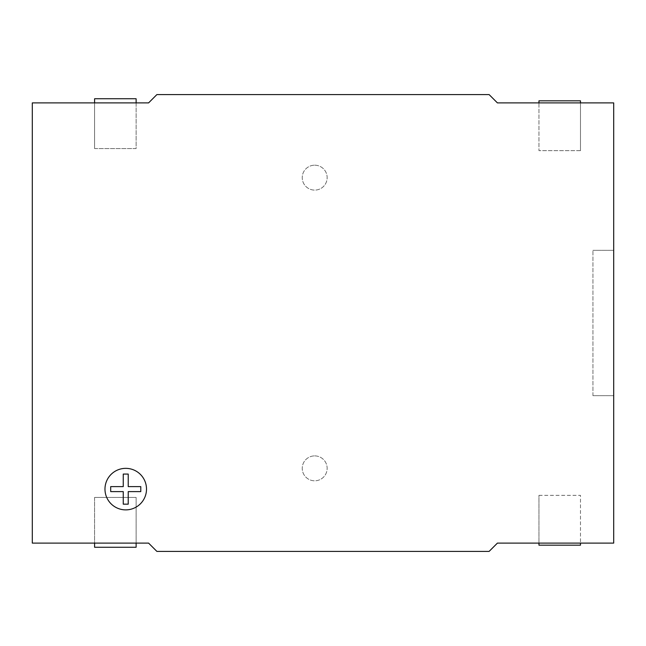 <?xml version="1.0" encoding="UTF-8"?>
<svg xmlns="http://www.w3.org/2000/svg" width="646" height="646" viewBox="0 0 646 646"><rect width="100%" height="100%" fill="white"/><g stroke="black" fill="none" stroke-linecap="round" stroke-linejoin="round"><path stroke-width="0.48" stroke-dasharray="3.23 2.42" d="M125.736 468.35A20.761 20.761 0 0 0 104.975 489.111A20.761 20.761 0 0 0 125.736 509.88A20.761 20.761 0 0 0 146.505 489.111A20.761 20.761 0 0 0 125.736 468.35M314.691 165.19A12.46 12.46 0 0 1 327.151 177.65A12.46 12.46 0 0 1 314.691 190.11A12.46 12.46 0 0 1 302.239 177.65A12.46 12.46 0 0 1 314.691 165.19A12.46 12.46 0 0 1 327.151 177.65A12.46 12.46 0 0 1 314.691 190.11A12.46 12.46 0 0 1 302.239 177.65A12.46 12.46 0 0 1 314.691 165.19M314.691 455.89A12.46 12.46 0 0 1 327.151 468.35A12.46 12.46 0 0 1 314.691 480.81A12.46 12.46 0 0 1 302.239 468.35A12.46 12.46 0 0 1 314.691 455.89A12.46 12.46 0 0 1 327.151 468.35A12.46 12.46 0 0 1 314.691 480.81A12.46 12.46 0 0 1 302.239 468.35A12.46 12.46 0 0 1 314.691 455.89M94.591 148.58L136.12 148.58L136.12 102.9L148.58 102.9L156.889 94.591L489.111 94.591L497.42 102.9L538.95 102.9L538.95 150.655L580.479 150.655L580.479 102.9L613.7 102.9L613.7 543.1L580.479 543.1L580.479 495.345L538.95 495.345L538.95 543.1L497.42 543.1L489.111 551.409L156.889 551.409L148.58 543.1L136.12 543.1L136.12 497.42L94.591 497.42L94.591 543.1L32.3 543.1L32.3 102.9L94.591 102.9L94.591 148.58L94.591 98.749L136.12 98.749L136.12 148.58L94.591 148.58M136.12 543.1L94.591 543.1M580.479 543.1L538.95 543.1M613.7 250.325L613.7 395.675L613.7 250.325L592.939 250.325L613.7 250.325M538.95 102.9L580.479 102.9M94.591 102.9L136.12 102.9M538.95 495.345L580.479 495.345L580.479 545.176L538.95 545.176L538.95 495.345M94.591 497.42L136.12 497.42L136.12 547.251L94.591 547.251L94.591 497.42M580.479 150.655L538.95 150.655L538.95 100.824L580.479 100.824L580.479 150.655M128.231 491.606L140.788 491.606L140.788 486.624L128.231 486.624L128.231 474.067L123.249 474.067L123.249 486.624L110.692 486.624L110.692 491.606L123.249 491.606L123.249 504.163L128.231 504.163L128.231 491.606M592.939 395.675L592.939 250.325L592.939 395.675L613.7 395.675L592.939 395.675"/><path stroke-width="0.97" d="M125.736 468.35A20.761 20.761 0 0 0 104.975 489.111A20.761 20.761 0 0 0 125.736 509.88A20.761 20.761 0 0 0 146.505 489.111A20.761 20.761 0 0 0 125.736 468.35M32.3 543.1L32.3 102.9L148.58 102.9L156.889 94.591L489.111 94.591L497.42 102.9L613.7 102.9L613.7 543.1L497.42 543.1L489.111 551.409L156.889 551.409L148.58 543.1L32.3 543.1M580.479 543.1L580.479 545.176L538.95 545.176L538.95 543.1M136.12 543.1L136.12 547.251L94.591 547.251L94.591 543.1M538.95 102.9L538.95 100.824L580.479 100.824L580.479 102.9M94.591 102.9L94.591 98.749L136.12 98.749L136.12 102.9M128.231 491.606L140.788 491.606L140.788 486.624L128.231 486.624L128.231 474.067L123.249 474.067L123.249 486.624L110.692 486.624L110.692 491.606L123.249 491.606L123.249 504.163L128.231 504.163L128.231 491.606"/></g></svg>
